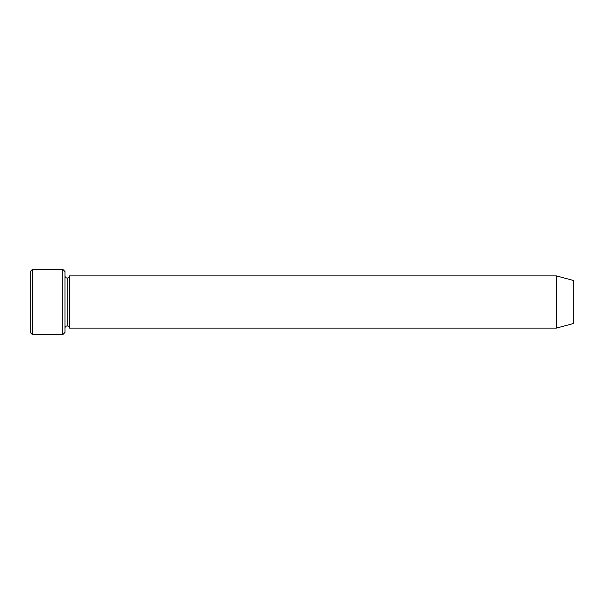 <?xml version="1.0" encoding="UTF-8"?>
<svg xmlns="http://www.w3.org/2000/svg" width="604" height="604" viewBox="0 0 604 604"><rect width="100%" height="100%" fill="white"/><g stroke="black" fill="none" stroke-linecap="round" stroke-linejoin="round"><path stroke-width="0.91" d="M30.2 271.558L30.2 332.442L32.374 334.616L32.374 269.384L30.2 271.558L32.374 269.384L32.374 334.616L62.816 334.616L64.99 332.442L64.99 271.558L62.816 269.384L62.816 334.616L62.816 269.384L32.374 269.384L62.816 269.384L64.99 271.558L64.99 332.442L62.816 334.616L32.374 334.616L30.2 332.442L30.2 271.558M556.405 328.093L556.405 275.907L69.339 275.907L69.339 328.093L556.405 328.093L573.8 323.434L573.8 280.566L556.405 275.907L556.405 328.093L69.339 328.093C69.203 326.779 68.478 326.054 67.165 325.918L67.165 278.082C65.851 277.946 65.126 277.221 64.99 275.907C65.126 277.221 65.851 277.946 67.165 278.082C68.478 277.946 69.203 277.221 69.339 275.907C69.203 277.221 68.478 277.946 67.165 278.082L67.165 325.918C65.851 326.054 65.126 326.779 64.99 328.093C65.126 326.779 65.851 326.054 67.165 325.918C68.478 326.054 69.203 326.779 69.339 328.093L69.339 275.907L556.405 275.907L573.8 280.566L573.8 323.434L556.405 328.093"/></g></svg>
